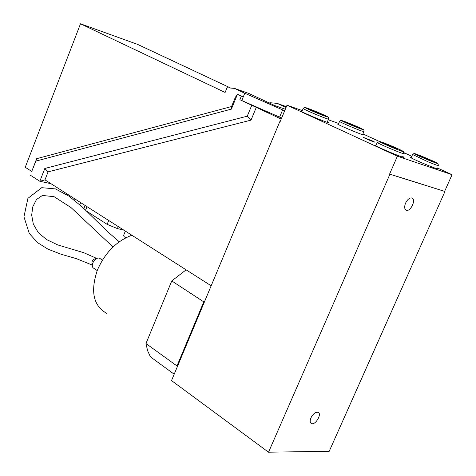 <?xml version="1.0" encoding="UTF-8"?>
<svg xmlns="http://www.w3.org/2000/svg" width="476" height="476" viewBox="0 0 476 476"><rect width="100%" height="100%" fill="white"/><g stroke="black" fill="none" stroke-linecap="round" stroke-linejoin="round"><path stroke-width="0.71" d="M275.366 105.833L248.746 93.409L234.406 88.375L227.04 87.751L225.118 92.445L80.492 23.8L25.246 167.29L31.737 171.431L36.658 158.692L231.568 106.529L235.352 97.3L237.459 94.296L243.307 96.806L241.362 96.134L239.892 99.716L281.203 119.065M281.643 118.018L239.892 99.716M241.838 100.382L244.777 93.231L234.406 88.375M286.397 106.636L277.109 103.375L269.838 102.697L269.648 103.161M230.711 88.06L137.522 44.357L80.492 23.8M286.034 107.516L277.109 103.375M284.666 110.777L244.777 93.231M241.362 96.134L237.459 94.296L231.372 109.123L231.568 106.529M231.372 109.123L35.855 161.114L36.658 158.692M35.855 161.114L31.737 171.431M125.355 231.098L123.498 235.709L124.188 236.542M131.459 234.989L131.275 235.447M124.587 236.977L125.831 237.774M211.16 285.79L44.976 179.869L39.841 181.285L30.404 175.227M50.956 183.676L39.841 181.285L44.809 168.474L247.252 116.186L251.739 105.339M247.252 116.186L251.013 120.125L48.088 171.866L44.809 168.474M256.338 107.261L251.013 120.125M48.088 171.866L44.976 179.869M275.384 105.785L285.308 109.242M87.096 211.481L107.154 224.351L117.435 228.605L123.849 230.14M80.64 202.597L79.784 204.763M75.059 199.045L74.542 200.348M96.872 258.48L96.836 258.462C92.743 258.95 91.231 261.157 92.302 265.084M176.983 365.949L145.971 343.535L171.771 280.929L203.77 301.867L176.983 365.949L177.137 367.163L279.787 121.666L280.078 121.761M174.192 374.219L150.446 356.851L147.596 350.723L145.971 343.535M171.771 280.929L186.122 269.832M203.77 301.867L204.906 300.755M372.274 140.854L374.457 141.955C376.088 143.014 364.557 138.296 363.509 137.469L372.274 140.854M100.692 258.974L99.805 258.373C95.158 256.088 89.226 266.673 94.147 268.458L97.199 270.564M106.975 313.511C93.367 306.014 90.178 291.52 97.407 270.035C105.142 252.554 116.632 240.957 131.864 235.251M421.575 156.437L432.327 161.132L424.057 158.02L419.636 155.92L421.575 156.437L421.427 156.771M427.68 159.508L427.888 159.032M384.554 143.603L398.037 149.333L384.554 143.603M388.243 145.477L388.47 144.966M395.175 147.816L394.973 148.274M437.075 167.838L452.057 174.692L444.638 191.346L444.953 191.501L329.219 451.272L268.529 452.2L389.921 174.216L389.594 174.061L397.4 156.188L287.004 105.196L302.284 110.587M279.787 121.666L280.061 121.796L287.004 105.196M268.529 452.2L171.527 380.58L177.137 367.163M444.953 191.501L389.921 174.216M405.582 203.109C407.498 199.355 409.61 197.641 411.924 197.98C416.488 199.212 410.58 212.04 406.29 210.237C404.404 209.202 404.172 206.828 405.582 203.109M310.953 417.845C313.083 413.817 315.433 411.948 317.992 412.246C322.335 413.489 315.576 425.371 311.536 423.598C309.959 422.777 309.769 420.861 310.953 417.845M362.926 133.929L379.188 141.366M404.154 152.784L411.794 156.277M444.638 191.346L389.594 174.061M328.25 119.756L338.698 123.445M452.057 174.692L397.4 156.188M327.393 121.773L328.244 122.284C332.016 124.795 303.129 113.008 300.981 111.158L302.04 111.176M436.932 168.153L437.795 168.659C442.406 171.55 413.204 159.549 410.252 157.336L411.341 157.318M362.801 134.208L363.622 134.696C367.407 137.142 339.685 125.789 337.448 123.974L338.466 123.998M402.714 156.473L403.612 157.009C408.265 160.001 377.825 147.542 374.909 145.257L376.052 145.222M320.503 113.716L322.805 114.966L318.789 113.538L310.197 109.605L320.503 113.716L320.342 114.091M314.029 111.515L314.225 111.045M356.06 126.396L358.464 127.669L354.751 126.348L346.272 122.493L356.06 126.396L355.905 126.759M349.812 124.248L349.997 123.819M87.013 206.661L85.644 210.106M279.608 117.132L282.631 109.896M118.25 226.57L117.435 228.605M108.695 220.483L107.154 224.351M412.609 154.492L428.287 161.923C435.843 164.982 439.146 166.112 438.194 165.315L438.206 164.024L437.628 163.351L429.09 160.394L414.566 153.855L413.495 153.813L412.472 154.736L411.109 157.848M437.325 163.191C440.966 165.434 417.654 155.86 414.62 153.861C411.431 151.808 434.011 161.09 437.325 163.191M377.355 142.276L377.218 142.532C378.896 143.847 395.705 151.106 401.869 153.177C404.029 153.915 404.743 154.028 404.011 153.516C401.952 149.339 406.813 153.373 399.602 150.422C392.771 147.863 381.716 143.002 379.592 141.723L377.218 142.532L375.802 145.793M398.216 148.875C410.931 154.664 396.93 149.821 384.245 144.014C371.697 138.272 385.917 143.246 398.216 148.875M303.236 108.367L303.135 108.564C304.342 109.605 319.634 116.192 325.959 118.387C328.291 119.208 329.172 119.399 328.589 118.964L328.607 117.745L327.982 117.013L317.308 113.187L305.104 107.653L304.057 107.677L303.135 108.564L301.832 111.676M323.644 114.835C335.068 120.035 320.58 114.889 309.233 109.694C297.988 104.547 312.613 109.789 323.644 114.835M339.632 121.297L339.537 121.487C340.81 122.522 355.828 128.99 361.706 131.031L363.967 131.507L363.967 130.281L363.408 129.639L354.941 126.664L341.494 120.642L340.489 120.612L339.537 121.487L338.269 124.462M358.958 127.431C370.215 132.524 356.857 127.782 345.665 122.689C334.563 117.637 348.069 122.475 358.958 127.431M85.091 205.436L83.889 208.464M96.83 258.462L83.532 252.619L57.858 244.961L46.529 239.547L38.33 232.663L33.332 224.154L31.678 215.093L32.767 206.846L36.485 199.515L42.429 195.44L54.121 196.701L71.019 207.578L113.02 246.99M92.279 265.067L76.392 258.652L61.118 254.249L47.993 249.168L37.515 242.605L29.286 233.46L23.943 216.8L27.911 198.355L41.745 187.675L55.484 188.924L68.865 196.082L82.045 206.774L107.683 231.735L119.256 241.802M99.805 258.373L102.411 260.134M310.774 423.069L311.536 423.598M405.832 210.011L406.29 210.237M437.664 168.956L437.795 168.659M403.475 157.324L403.612 157.009M328.5 119.173L327.179 122.278M363.878 131.709L362.605 134.678"/></g></svg>
